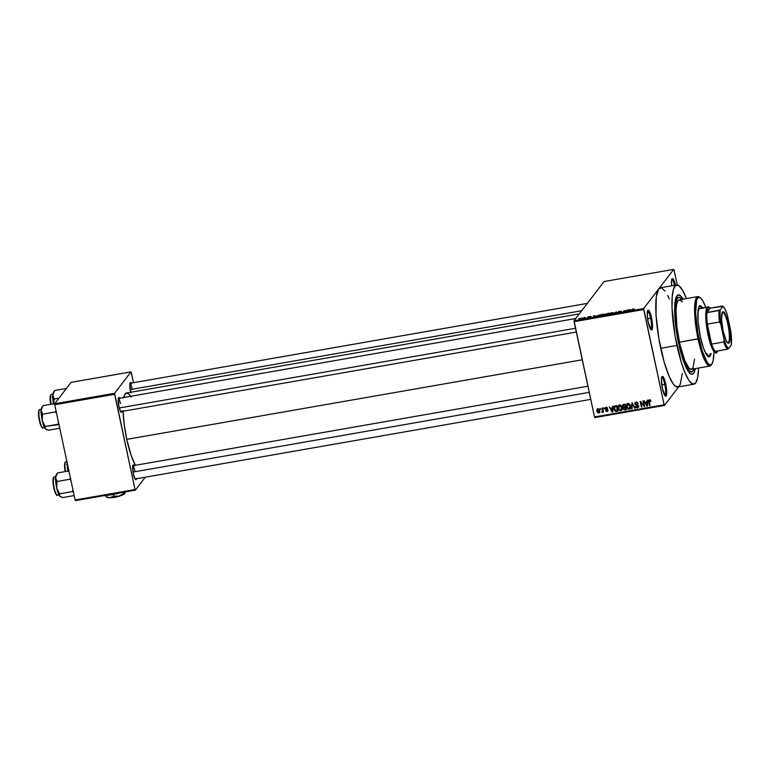 <?xml version="1.0" encoding="UTF-8"?>
<svg xmlns="http://www.w3.org/2000/svg" width="770" height="770" viewBox="0 0 770 770"><rect width="100%" height="100%" fill="white"/><g stroke="black" fill="none" stroke-linecap="round" stroke-linejoin="round"><path stroke-width="1.16" d="M650.66 329.31A9.23 1.887 80.1 0 0 650.602 318.222L651.555 317.894A10.077 2.05 -99.9 0 1 651.16 329.849A10.077 2.05 -99.9 0 1 648.215 322.245L651.16 329.858L652.248 329.146L652.537 325.383L650.631 314.353L648.176 310.146L647.233 314.757L648.215 322.245A10.077 2.05 -99.9 0 1 647.763 310.445A10.077 2.05 -99.9 0 1 651.555 317.894L650.602 318.222A9.23 1.887 -99.9 0 1 650.66 329.31M664.856 395.511A9.23 1.887 80.1 0 0 664.799 384.423L665.742 384.095A10.077 2.05 -99.9 0 1 665.347 396.05A10.077 2.05 -99.9 0 1 662.402 388.446L665.357 396.059L666.156 395.963L666.733 393.114L665.309 382.247L663.788 377.887L662.364 376.347L661.42 379.427L662.402 388.446A10.077 2.05 -99.9 0 1 661.959 376.636A10.077 2.05 -99.9 0 1 665.742 384.095L664.799 384.423A9.23 1.887 -99.9 0 1 664.856 395.511M122.016 411.411A7.556 1.54 -99.9 0 1 121.111 412.258A7.556 1.54 -99.9 0 1 118.907 406.55L120.755 411.873L121.718 412.191L122.074 411.007M136.444 478.748A7.556 1.54 -99.9 0 1 135.549 479.585A7.556 1.54 -99.9 0 1 133.345 473.887L135.193 479.2L135.876 479.7L136.511 478.343M661.786 384.942L664.799 384.423L661.786 384.942M647.599 318.742L650.602 318.222L647.599 318.742M691.768 371.775L689.343 372.199A37.778 7.7 -99.9 0 1 688.919 372.218A37.778 7.7 80.1 0 0 690.478 371.506M695.262 368.609A40.29 8.22 -99.9 0 1 690.372 373.681A40.29 8.22 -99.9 0 1 678.591 343.276L675.107 320.272L675.04 302.1L676.349 296.854L678.428 294.862L681.094 296.286L683.125 299.155A40.29 8.22 -99.9 0 0 676.801 296.036A40.29 8.22 -99.9 0 0 678.591 343.276L683.298 360.514L688.467 371.621L690.392 373.7L692.885 373.979L694.193 372.276L695.262 368.609M676.609 284.948L660.41 287.778A50.368 10.27 80.1 0 0 658.697 288.962A50.368 10.27 80.1 0 0 660.737 348.281L676.926 345.451A50.368 10.27 -99.9 0 1 676.609 284.948A50.368 10.27 -99.9 0 1 686.426 298.577M123.027 410.66L124.22 424.52L126.781 439.362L582.255 359.792L126.781 439.362L131.285 455.888L135.433 465.292A38.615 7.873 80.1 0 1 126.781 439.362A38.615 7.873 80.1 0 1 123.046 411.238M579.29 313.881L126.53 392.989A38.615 7.873 80.1 0 0 123.797 397.474M665.087 291.079L661.565 287.884L658.697 288.962L673.721 269.375L604.104 281.531L574.054 320.705L643.672 308.539L673.721 269.375L604.104 281.531L574.054 320.705L574.093 321.696L643.71 309.53L664.135 404.789L594.507 416.955L574.054 320.705L643.672 308.539L658.697 288.962L656.29 296.806L656.04 315.074L658.87 338.617L664.106 361.871L669.217 376.54L673.076 383.72L675.482 386.309L678.601 386.665L680.237 384.538L682.278 373.44M583.853 317.74L584.507 317.471L583.853 317.74M585.681 317.673L584.266 318.28L585.681 317.673M587.385 317.125L588.039 316.845L587.385 317.125M590.754 316.961L589.271 317.105L591.139 316.547L590.109 316.47L588.655 317.115L590.706 316.393L589.156 316.894L590.609 317.076L588.405 317.375L590.773 316.903M595.739 315.835L593.93 316.922L593.266 315.941L595.739 315.835L593.266 315.941L593.93 316.922L595.739 315.835M601.024 315.132L602.506 315.44L605.008 314.42L603.507 314.131L605.066 314.314L601.63 315.536L601.072 315.065L602.612 314.333L600.947 315.344M609.484 313.65L610.966 313.958L613.469 312.938L611.967 312.659L613.507 312.889L609.763 314.044L609.676 313.467L611.515 312.745L609.407 313.862M633.45 308.905L634.259 309.107L632.786 309.194L631.294 310.387L632.353 309.222L633.45 308.905L631.294 310.387L632.68 309.251L634.259 309.107L633.45 308.905M630.476 309.761L628.666 310.849L628.002 309.867L630.476 309.761L628.002 309.867L628.666 310.849L630.476 309.761M626.116 311.08L626.896 310.06L626.434 311.244L624.499 310.695L623.2 311.802L624.172 310.531L626.116 311.08L624.172 310.531L623.2 311.802L624.499 310.695L626.434 311.244L626.896 310.06L626.116 311.08M617.887 312.418L620.88 311.927L618.676 311.802L621.428 311.369L620.052 311.244L618.194 312.033L619.08 311.455L621.467 311.301L618.705 311.773L620.889 311.811L620.302 312.245L618.079 312.62L620.389 311.946L618.166 311.889L620.37 312.014L617.858 312.514M613.315 313.534L616.404 311.889L616.962 312.899L616.077 312.081L613.315 313.534L616.077 312.081L616.962 312.899L616.404 311.889L613.315 313.534M605.49 314.622L608.262 314.42L609.234 313.149L605.778 314.073L609.234 313.149L608.262 314.42L605.682 314.795L606.25 314.256L605.778 314.073L606.25 314.256L605.461 314.699M596.817 315.873L600.773 314.622L599.791 315.892L596.817 315.873L599.791 315.892L600.773 314.622L596.817 315.873L597.559 316.268M580.022 318.655L582.948 318.068L579.964 318.819M578.992 318.588L579.646 318.318L578.992 318.588M594.825 417.581L664.443 405.415L678.688 386.848L664.443 405.415L664.135 404.789L643.672 308.539L643.71 309.53L574.093 321.696L594.507 416.955L664.135 404.789L664.443 405.415L594.825 417.581L594.507 416.955L594.825 417.581M674.039 270L677.234 284.939L674.039 270M600.023 408.456L600.706 409.178L600.023 408.456M603.555 407.84L604.238 408.552L603.555 407.84M612.506 406.271L612.419 408.042L610.639 408.35L609.291 406.839L612.15 412.2L612.689 412.104L613.045 406.185L612.506 406.271L612.419 408.042L610.639 408.35L609.291 406.839L612.15 412.2L612.689 412.104L613.045 406.185L612.506 406.271M621.169 405.607L619.504 404.972L618.127 406.348L618.435 409.168L619.994 410.737L621.919 409.919L621.958 406.955L621.169 405.607L619.504 404.972L618.214 406.098L618.137 408.216L620.745 410.776L621.756 410.169L622.093 407.455L621.169 405.607M629.639 404.125L627.752 403.547L626.53 405.136L626.896 407.696L628.464 409.255L630.495 408.216L630.428 405.472L629.639 404.125L627.964 403.499L626.674 404.616L626.597 406.733L629.206 409.293L630.216 408.687L630.563 405.973L629.639 404.125M636.049 402.084L634.981 402.749L634.846 404.212L637.82 405.703L637.416 407.166L635.471 406.454L636.135 407.58L637.387 407.869L638.494 406.964L638.311 405.521L635.683 404.481L635.279 403.596L636.405 402.729L638.166 403.692L636.963 402.152L635.058 402.633L634.798 404L638.003 406.137L637.223 407.205L635.471 406.454L637.387 407.869L638.282 407.369L638.523 406.06L635.308 403.904L636.145 402.758L638.166 403.692L636.049 402.084M647.243 400.208L647.156 401.969L645.375 402.286L644.028 400.766L646.887 406.127L647.426 406.04L647.782 400.111L647.156 401.969L645.375 402.286L644.028 400.766L646.887 406.127L647.426 406.04L647.782 400.111L647.243 400.208M649.447 399.745L648.687 401.834L649.12 401.276L648.687 401.834L649.505 405.675L650.024 405.578L649.1 400.929L650.034 399.794L649.562 400.41L650.438 401.478L650.843 400.949L650.438 401.478L650.939 401.314L649.928 399.755L648.6 400.573L649.505 405.675L650.024 405.578L649.139 400.747L650.9 401.132L650.342 400.005L648.802 400.111M642.921 400.958L643.893 405.482L640.197 401.44L641.41 407.089L641.93 406.993L640.958 402.469L644.654 406.522L643.441 400.872L642.921 400.958L643.893 405.482L640.197 401.44L641.41 407.089L641.93 406.993L640.958 402.469L644.654 406.522L643.441 400.872L642.921 400.958M631.929 402.883L631.525 408.812L632.064 408.716L632.353 403.49L634.644 408.273L635.173 408.177L631.929 402.883L631.525 408.812L632.064 408.716L632.353 403.49L634.644 408.273L635.173 408.177L631.929 402.883M623.45 407.522L623.151 408.803L623.633 408.177L623.151 408.803L624.874 409.977L626.347 409.091L624.874 409.977L626.472 409.698L625.259 404.048L622.891 404.606L622.449 406.262L623.45 407.522L623.758 409.784L626.472 409.698L625.259 404.048L622.68 404.818L622.449 406.262L623.354 407.638M615.288 405.79L613.911 407.012L614.345 410.179L615.731 411.469L618.012 411.18L616.799 405.521L614.219 406.348L613.95 408.986L615.731 411.469L618.012 411.18L616.799 405.521L615.288 405.79M607.963 410.728L607.039 411.565L607.953 410.198L605.634 408.668L606.644 407.32L606.192 407.908L607.646 408.418L605.98 407.34L605.162 408.09L605.307 409.322L607.463 410.487L605.595 410.603L605.932 411.238L607.482 411.421L607.953 410.198L605.663 408.774L606.192 407.908L607.646 408.418L607.193 407.628L605.336 407.744M602.082 408.1L602.294 412.393L602.823 411.546L603.478 412.114L602.592 408.004L602.082 408.1L602.621 411.084L601.822 412.248L602.823 411.546L603.478 412.114L602.592 408.004L602.082 408.1M599.724 412.142L598.742 413.018L599.724 410.641L597.828 408.764L596.76 410.131L597.443 412.499L599.089 412.913L599.791 410.997L598.723 408.937L597.077 409.217M75.45 500.625L135.356 490.163L145.299 477.198L135.356 490.163L135.039 489.537L75.142 500L54.718 404.741L114.624 394.279L135.039 489.537L114.586 393.287L131.006 371.891L71.1 382.353L54.68 403.75L114.586 393.287L131.006 371.891L131.314 372.516L133.489 382.68L131.006 371.891L71.1 382.353L54.68 403.75L54.718 404.741L54.68 403.75L114.586 393.287L114.624 394.279L54.718 404.741L75.142 500L135.039 489.537L135.356 490.163L75.45 500.625L75.142 500L75.45 500.625M131.545 383.508L130.477 382.353L129.841 383.71L130.842 392.815M134.375 465.956L133.306 464.811L132.681 466.168L133.345 473.887A7.556 1.54 -99.9 0 1 133.008 465.032A7.556 1.54 -99.9 0 1 134.134 465.513M119.947 398.629L118.878 397.474L118.243 398.831L118.907 406.55A7.556 1.54 -99.9 0 1 118.57 397.695A7.556 1.54 -99.9 0 1 119.697 398.186M131.083 397.022L129.177 394.346L126.617 392.979L124.624 394.885L123.701 397.907M118.301 398.446A6.718 1.367 -99.9 0 1 120.466 403.615A6.718 1.367 80.1 0 0 118.301 398.446L575.739 318.511M132.738 465.783A6.718 1.367 -99.9 0 1 134.894 470.942M669.274 299.02L667.638 295.449M675.482 285.15L673.798 280.126L672.374 278.596L671.527 280.405L671.632 285.824A10.077 2.05 -99.9 0 1 671.969 278.884A10.077 2.05 -99.9 0 1 675.482 285.15M660.737 348.281A50.368 10.27 80.1 0 0 677.754 387.012L693.943 384.182A50.368 10.27 -99.9 0 1 676.926 345.451L660.737 348.281M686.445 298.606L682.538 290.223L678.871 285.651L675.752 285.295L673.461 289.183L672.181 296.979L672.027 308.01L675.059 335.787L681.537 363.151L685.406 373.71L689.265 380.89L692.788 384.076L695.657 383.008L697.63 377.762L698.563 368.031A50.368 10.27 -99.9 0 1 693.943 384.182M677.639 298.048A37.778 7.7 80.1 0 0 675.935 297.913A37.778 7.7 -99.9 0 1 676.339 297.778L678.774 297.355A37.778 7.7 -99.9 0 1 681.931 299.357M647.483 311.119A9.23 1.887 -99.9 0 1 650.602 318.222A9.23 1.887 80.1 0 0 647.483 311.119M671.69 279.568A9.23 1.887 -99.9 0 1 674.501 285.324A9.23 1.887 80.1 0 0 671.69 279.568M661.68 377.319A9.23 1.887 -99.9 0 1 664.799 384.423A9.23 1.887 80.1 0 0 661.68 377.319M132.065 388.484A6.718 1.367 80.1 0 0 129.909 383.325L587.337 303.39M130.515 391.43A7.556 1.54 -99.9 0 1 130.178 382.575A7.556 1.54 -99.9 0 1 131.304 383.065M649.1 400.929L649.562 400.41M650.121 399.688L649.659 400.208M647.464 405.405L646.887 406.127L647.464 405.405M647.714 401.247L647.156 401.969L647.714 401.247M647.714 401.17L647.763 400.111L647.714 401.17M647.541 404.779L647.551 403.663L646.993 404.394L646.993 405.501L645.693 402.912L647.666 401.94L646.993 404.394L647.628 402.681L647.532 404.5M646.993 405.501L647.493 404.837L646.993 405.501L645.693 402.912L647.666 401.95L645.693 402.912L647.127 402.662L646.993 405.501M644.548 406.04L644.095 406.618L644.548 406.04M641.834 406.541L641.41 407.089L641.834 406.541M641.092 402.286L640.948 401.594L641.092 402.286M644.307 404.943L643.893 405.482L644.307 404.943M638.06 403.345L637.666 403.855L638.06 403.345M636.665 402.075L636.145 402.758L636.665 402.075M635.308 403.904L636.145 402.758M636.703 402.027L635.866 403.182M637.291 407.137L638.513 406.935L637.387 407.869L637.945 407.137L637.435 407.157M638.003 406.137L637.223 407.205M637.781 406.483L638.561 405.405M637.233 404.808L636.819 405.347L637.233 404.808M636.28 404.673L635.866 405.213L636.28 404.673M635.356 403.297L634.798 404L635.394 402.325L635.404 403.48M635.462 403.124L636.597 402.046M632.103 408.081L631.525 408.812L632.257 405.607L632.103 408.081M632.401 403.432L632.44 402.806L632.401 403.432M630.466 408.273L629.206 409.293L629.764 408.572L629.273 408.581L630.64 408.119M627.04 406.165L626.597 406.733L627.04 406.165M627.155 406.011L627.232 403.894L626.674 404.616L627.281 403.788M627.531 403.365L626.674 404.616M627.329 403.692L627.069 405.482M627.897 403.923L627.357 404.616L628.609 403.509L628.108 404.154L630.043 406.06L629.061 408.639L627.608 407.908L627.117 406.666L628.108 404.154L629.437 404.702L630.043 406.06L630.447 405.53L629.735 408.283L627.743 408.081L627.03 405.53L628.108 404.154M630.707 406.502L630.293 407.551M630.678 406.772L629.061 408.639M624.845 409.274L623.642 408.62L623.96 407.753L625.837 406.743L624.518 407.032L624.201 407.898M623.902 406.926L623.71 408.081L624.008 406.801M622.969 406.165L624.354 404.26L623.796 404.991L624.884 404.799L625.307 406.781L625.731 406.233L623.864 406.993L622.969 406.165L623.276 405.155L625.307 404.25L625.307 406.781L624.297 406.955L622.959 405.597L622.449 406.262L623.835 404.423L625.269 404.106L623.835 404.423L623.527 405.434M623.633 404.616L623.276 405.155M624.249 407.282L625.048 406.878L624.489 407.609L625.452 407.436L625.818 409.13L626.231 408.581L624.403 409.342L623.642 408.62L623.96 407.753L625.875 406.897L625.818 409.13L624.922 409.284M623.642 408.62L623.96 407.753M622.006 409.746L620.745 410.776L621.303 410.044L620.803 410.064L622.179 409.592M618.57 407.648L618.137 408.216L618.57 407.648M618.695 407.494L618.772 405.376L618.214 406.098L618.82 405.261M619.061 404.847L618.214 406.098M618.859 405.164L618.608 406.955M622.247 407.975L621.833 409.034M621.582 407.532L620.601 410.112L619.147 409.38L618.657 408.139L619.648 405.636L620.148 404.981L619.648 405.636L621.582 407.532L621.977 407.012L621.4 409.611L619.966 410.054L618.849 408.783L618.628 406.637L620.206 405.665L621.582 407.532M622.218 408.244L620.601 410.112M620.014 404.962L619.648 405.636M616.385 410.757L617.877 410.574L616.568 411.43L617.116 410.699L616.289 410.737M615.047 406.358L616.058 405.713L615.5 406.435L616.424 406.271L617.347 410.603L617.771 410.064L615.682 410.785L614.912 410.131L614.373 407.484L615.5 406.435L616.837 405.732L617.347 410.603L615.731 411.469L616.241 410.795L614.47 408.909L615.172 406.146M614.383 408.418L613.95 408.986L614.383 408.418M614.383 407.436L614.547 406.06M614.547 406.05L614.422 407.763M614.373 407.484L616.809 405.578L614.932 406.762M612.728 411.469L612.15 412.2L612.728 411.469M612.978 407.32L612.419 408.042L612.978 407.32M612.978 407.234L613.026 406.185L612.978 407.234M612.814 410.843L612.814 409.736L612.256 410.458L612.256 411.575L610.957 408.986L612.93 408.004L612.256 410.458L612.891 408.755L612.795 410.564M612.256 411.575L612.756 410.911L612.256 411.575L610.957 408.986L612.93 408.023L610.957 408.986L612.391 408.735L612.256 411.575M605.634 408.668L606.192 407.908M606.75 407.186L606.192 407.946L606.75 407.186M605.711 408.187L605.143 408.86L606.577 409.929L607.597 409.553L607.453 410.372L607.838 409.871L606.895 410.988L605.595 410.603L607.039 411.565L607.771 411.17M607.039 411.565L607.241 410.862M606.654 409.717L607.453 410.256L606.654 409.717M607.453 410.372L606.895 410.988M606.106 407.32L605.143 408.86L605.692 407.455M605.721 407.369L605.73 408.254M607.116 410.853L608.04 410.689M605.74 408.148L606.5 407.263M604.142 408.1L603.728 408.649L604.142 408.1M603.382 411.661L602.958 412.21L603.382 411.661M603.237 411.007L602.823 411.546L603.237 411.007M602.361 412.383L602.823 411.546M602.304 411.632L601.822 412.248L602.304 411.632M602.4 410.911L603.179 410.362M602.621 411.084L602.236 411.652M602.949 409.678L602.535 410.227L602.949 409.678M600.61 408.716L600.196 409.265L600.61 408.716M597.828 408.764L596.865 411.18L597.299 410.612L596.865 411.18L598.742 413.018L599.493 412.566M598.742 413.018L598.925 412.306M597.337 409.986L597.404 408.918M597.52 408.658L597.356 410.092M598.588 412.21L599.936 411.969M599.204 410.728L598.637 412.431L597.366 411.055L598.377 408.783L597.943 409.351L599.204 410.728L599.609 410.208L599.253 411.729L598.377 412.431L597.51 411.546L597.943 409.351L599.204 410.728M599.609 411.45L598.637 412.431M628.763 310.83L628.541 309.771L628.763 310.83M628.849 310.82L628.695 310.079L628.849 310.82M629.003 310.676L630.187 309.944L628.917 310.464M618.166 311.889L618.676 311.802M619.244 312.379L618.416 312.312M616.635 312.957L616.404 311.889L616.635 312.957M612.959 313.034L610.042 314.054L611.861 312.803L613.016 313.303L609.994 313.814M606.317 314.083L608.146 313.977L607.886 314.478L606.019 314.516M607.241 314.006L608.608 313.38L608.358 314.285L606.298 313.977L608.608 313.38L606.298 313.977M606.962 314.516L608.146 313.977L606.394 314.314M604.488 314.507L601.582 315.536L603.391 314.285L604.556 314.786L601.534 315.296M597.77 316.095L599.397 315.835L600.138 314.863L599.426 315.96L597.337 315.787L600.138 314.863L597.337 315.787M594.026 316.903L593.805 315.844L594.026 316.903M594.113 316.884L593.959 316.143L594.113 316.884M594.267 316.749L595.451 316.008L594.18 316.537M589.964 316.614L590.609 316.653M589.474 317.298L588.983 317.49M588.636 316.99L589.57 317.067M582.389 318.241L581.215 318.742M613.093 313.255L612.362 312.736L609.994 313.563M604.633 314.738L603.747 314.227L601.534 315.046M581.716 318.058L580.541 318.559M713.8 353.035A34.419 7.017 -99.9 0 1 711.932 364.075A34.419 7.017 -99.9 0 1 698.996 338.608L679.429 342.188A35.256 7.19 80.1 0 0 679.862 344.161L676.907 327.125L676.002 310.06L676.657 304.14L678.004 300.656L679.929 299.886L682.278 301.878M711.085 353.488L710.065 356.202L709.122 356.818L706.109 354.084L703.424 347.925L700.392 336.798A26.026 5.303 -99.9 0 1 700.219 305.536M711.605 364.499A35.256 7.19 -99.9 0 1 709.959 366.039A35.256 7.19 -99.9 0 1 698.053 338.935A35.256 7.19 80.1 0 0 711.297 365.028L711.932 364.075M694.54 359.08L693.058 367.608L691.316 369.302L689.083 368.224L684.79 360.601L679.862 344.161A35.256 7.19 80.1 0 0 691.345 369.292L709.959 366.039M694.068 368.82A37.778 7.7 -99.9 0 1 691.778 371.775A37.778 7.7 -99.9 0 1 679.015 342.727L678.495 342.814L679.015 342.727A37.778 7.7 -99.9 0 1 678.774 297.355M699.901 308.154L707.139 307.297L708.121 307.962A22.667 4.62 -99.9 0 1 709.93 307.759L709.016 307.086A23.504 4.793 80.1 0 0 707.139 307.297L699.044 308.712L697.87 312.803A23.504 4.793 -99.9 0 1 699.843 308.164M707.938 354.469L707.938 354.469A23.504 4.793 -99.9 0 1 704.502 350.764L706.331 353.642L707.88 354.479M682.278 299.828L679.64 297.432L678.139 297.615L676.907 299.212L675.685 304.131L675.492 317.827L677.61 335.479L681.546 352.92L686.349 366.029L689.188 370.457L690.911 371.698L692.413 371.525L694.136 368.609M697.822 296.585L679.207 299.838A35.256 7.19 80.1 0 0 679.015 340.186A35.256 7.19 80.1 0 0 679.429 342.188A35.256 7.19 80.1 0 0 679.862 344.161L679.015 340.186A35.256 7.19 80.1 0 0 679.429 342.188L698.053 338.935A35.256 7.19 -99.9 0 1 697.822 296.585A35.256 7.19 -99.9 0 1 699.901 297.48M705.705 307.134L702.837 300.868L700.325 297.749L698.197 297.499L696.629 300.156L695.647 313.024L697.726 332.005L702.144 350.706L707.428 362.824L709.834 365.009L711.798 364.268L713.145 360.687L713.8 353.44M711.085 353.507A26.026 5.303 -99.9 0 1 709.18 356.808A26.026 5.303 -99.9 0 1 700.392 336.798L698.13 321.947L698.092 310.204L698.939 306.816L700.276 305.526L703.289 308.26M700.344 297.759L699.429 297.085A35.256 7.19 80.1 0 0 698.053 338.935L698.996 338.608A34.419 7.017 -99.9 0 1 700.344 297.759A34.419 7.017 -99.9 0 1 705.849 307.519M708.313 356.953L709.651 355.673L710.277 353.632M702.481 308.404L699.468 305.671M42.725 406.146L41.166 410.189L43.081 405.626L54.814 403.576L43.081 405.626L41.166 410.189L42.225 420.613L42.562 414.173L41.166 410.189A11.078 2.262 80.1 0 0 42.225 420.613L45.122 428.64L45.199 426.474L42.225 420.613A11.078 2.262 80.1 0 0 45.122 428.64L45.796 429.131M38.779 410.92L39.029 410.391A0.501 0.481 37.5 0 1 39.405 409.813L41.224 409.496L39.405 409.813A9.23 1.887 80.1 0 0 39.616 419.862A9.23 1.887 80.1 0 0 42.899 427.793C42.523 429.131 41.416 427.071 39.578 421.604C38.346 415.328 38.192 411.459 39.116 409.996A0.501 0.481 -142.5 0 1 39.405 409.813A9.23 1.887 80.1 0 1 39.722 409.601L39.116 409.996M56.172 410.785L55.45 411.921L42.562 414.173L55.45 411.921L56.605 413.538L55.45 411.921L56.172 410.785M58.491 422.335L58.087 424.222L45.199 426.474L59.126 424.549L58.087 424.222L58.491 422.335M45.661 429.111L48.356 430.228L59.752 428.236L48.356 430.228L45.122 428.64A11.078 2.262 80.1 0 0 45.469 428.977A11.078 2.262 80.1 0 0 45.507 428.996M42.042 407.34L41.782 407.561A11.078 2.262 80.1 0 0 41.734 407.628A11.078 2.262 80.1 0 0 41.166 410.189L42.562 414.173L42.225 420.613L45.199 426.474L45.122 428.64M41.936 427.263L40.175 423.741M39.761 422.268L39.058 418.995M38.798 417.311L38.606 411.748M42.745 427.793A9.23 1.887 -99.9 0 1 39.539 419.496A9.23 1.887 -99.9 0 1 39.405 409.813M39.029 410.391A8.73 1.781 80.1 0 0 39.029 418.842A8.73 1.781 80.1 0 0 41.859 427.206M41.734 407.628L43.081 405.626M119.244 407.975L575.498 328.261L119.244 407.975M130.169 389.61L581.716 310.724L130.169 389.61M589.233 392.353L132.998 472.068L589.233 392.353M727.496 342.814A15.525 3.167 80.1 0 0 728.468 342.515L729.055 342.91A16.035 3.272 -99.9 0 1 727.775 343.064A16.035 3.272 -99.9 0 1 722.529 328.058A16.035 3.272 -99.9 0 1 722.375 312.168A16.035 3.272 -99.9 0 1 722.443 312.071L723.713 311.927L725.292 314.141L728.41 324.035L729.97 338.396L729.508 341.938L728.468 343.295L726.206 340.85L723.088 330.956L721.529 319.04L722.443 312.071A16.035 3.272 -99.9 0 1 728.41 324.035A16.035 3.272 -99.9 0 1 729.055 342.91L728.468 342.515A15.525 3.167 -99.9 0 1 727.939 342.881A15.525 3.167 -99.9 0 1 727.496 342.814M727.39 342.698L728.468 342.515L727.39 342.698M709.93 307.759A22.667 4.62 -99.9 0 1 710.363 308.135L709.141 307.422L708.121 307.962L706.918 312.63L710.363 308.135L722.51 306.017L722.982 306.306L720.2 309.935L706.918 312.63A22.667 4.62 -99.9 0 1 708.121 307.962L707.139 307.297A23.504 4.793 -99.9 0 1 707.938 306.749A23.504 4.793 -99.9 0 1 709.488 307.5M716.832 352.506A23.504 4.793 80.1 0 0 716.928 352.371A23.504 4.793 80.1 0 0 717.014 352.227A23.504 4.793 -99.9 0 1 716.832 352.506A23.504 4.793 -99.9 0 1 716.033 353.055A23.504 4.793 -99.9 0 1 707.659 332.861A23.504 4.793 -99.9 0 1 707.139 307.297A23.504 4.793 80.1 0 0 708.092 334.979A23.504 4.793 80.1 0 0 716.832 352.506L717.467 351.553L716.832 352.506M717.842 350.918A22.667 4.62 -99.9 0 1 717.563 351.428A22.667 4.62 -99.9 0 1 717.467 351.553L717.881 350.822M715.234 351.38L716.456 352.092L717.467 351.553A22.667 4.62 -99.9 0 1 715.234 351.38A22.667 4.62 -99.9 0 1 711.596 344.094L707.312 324.122L709.045 334.652L711.596 344.094A22.667 4.62 -99.9 0 1 707.312 324.122A22.667 4.62 -99.9 0 1 706.918 312.63L710.363 308.135L722.982 306.306L720.2 309.935L720.008 315.989L720.682 323.775L724.137 339.917L723.742 341.976L711.596 344.094L707.312 324.122L719.459 322.004L720.682 323.775L724.137 339.917L726.37 345.672L728.507 348.685L731.298 345.056L730.817 331.216L727.361 315.074L725.128 309.319L722.982 306.306A21.829 4.447 -99.9 0 1 727.361 315.074L730.817 331.216A21.829 4.447 -99.9 0 1 731.298 345.056L728.507 348.685A21.829 4.447 -99.9 0 1 724.137 339.917L723.742 341.976L711.596 344.094A22.667 4.62 80.1 0 0 715.234 351.38L727.371 349.253A22.667 4.62 -99.9 0 1 723.742 341.976A22.667 4.62 80.1 0 0 727.371 349.253L715.234 351.38M706.918 312.63A22.667 4.62 80.1 0 0 707.312 324.122L719.459 322.004A22.667 4.62 -99.9 0 1 719.065 310.503L706.918 312.63M722.193 312.495A15.525 3.167 -99.9 0 1 722.587 312.283A15.525 3.167 -99.9 0 1 728.122 325.623A15.525 3.167 -99.9 0 1 728.468 342.515A15.525 3.167 80.1 0 0 727.919 324.603A15.525 3.167 80.1 0 0 722.193 312.495M719.065 310.503A22.667 4.62 80.1 0 0 719.459 322.004L720.682 323.775A21.829 4.447 -99.9 0 1 720.2 309.935L719.065 310.503M51.118 404.221A9.23 1.887 -99.9 0 1 51.013 394.692A0.501 0.481 -142.5 0 0 50.714 394.875A0.501 0.481 37.5 0 1 51.013 394.692A9.23 1.887 80.1 0 0 51.118 404.221M50.377 395.79L50.628 395.26A8.73 1.781 80.1 0 0 50.733 404.289L50.656 403.875M52.832 394.375L51.013 394.692L52.832 394.375M66.422 388.446L54.68 390.496L66.422 388.446M53.38 392.44L52.774 395.058L54.169 399.043L53.611 403.855L54.169 399.043L58.934 398.215L54.169 399.043L53.563 398.148L52.774 395.058L54.68 390.496L52.774 395.058L53.553 404.077M52.851 394.211L51.33 394.481A9.23 1.887 80.1 0 0 51.013 394.692M50.406 402.19L50.214 396.627M50.628 395.26A0.501 0.481 37.5 0 1 50.714 394.875L51.33 394.481M53.496 403.807A11.078 2.262 80.1 0 1 52.774 395.058A11.078 2.262 80.1 0 1 53.342 392.498L54.68 390.496M57.163 473.483L55.604 477.516L57.519 472.953L68.915 470.961L57.519 472.953L55.604 477.516L56.662 487.939L56.999 481.5L55.604 477.516A11.078 2.262 80.1 0 0 56.662 487.939L59.56 495.967L59.637 493.801L56.662 487.939A11.078 2.262 80.1 0 0 59.56 495.967L60.233 496.457M56.47 474.676L56.22 474.888A11.078 2.262 80.1 0 0 56.172 474.955A11.078 2.262 80.1 0 0 55.604 477.516L56.999 481.5L69.877 479.248L56.999 481.5L56.662 487.939L59.637 493.801L72.524 491.549L59.637 493.801L59.56 495.967A11.078 2.262 80.1 0 0 59.896 496.303A11.078 2.262 80.1 0 0 59.945 496.332M53.217 478.247L53.457 477.718A0.501 0.481 37.5 0 1 53.842 477.15L55.661 476.832L53.842 477.15A9.23 1.887 80.1 0 0 54.044 487.189A9.23 1.887 80.1 0 0 57.336 495.12C56.961 496.457 55.854 494.398 54.015 488.931C52.784 482.655 52.62 478.786 53.544 477.323A0.501 0.481 -142.5 0 1 53.842 477.15A9.23 1.887 80.1 0 1 54.16 476.928L53.544 477.323M70.609 478.112L69.877 479.248L71.032 480.865L69.877 479.248L70.609 478.112M72.919 489.662L72.524 491.549L73.564 491.886L72.524 491.549L72.919 489.662M60.099 496.438L62.793 497.564L74.189 495.572L62.793 497.564L59.56 495.967M56.374 494.59L54.612 491.067M54.189 489.595L53.496 486.322M53.236 484.638L53.043 479.075M57.182 495.12A9.23 1.887 -99.9 0 1 53.977 486.823A9.23 1.887 -99.9 0 1 53.842 477.15M53.457 477.718A8.73 1.781 80.1 0 0 53.467 486.168A8.73 1.781 80.1 0 0 56.297 494.532M56.172 474.955L57.519 472.953M65.556 471.548A9.23 1.887 -99.9 0 1 65.45 462.019A0.501 0.481 -142.5 0 0 65.152 462.202A0.501 0.481 37.5 0 1 65.45 462.019A9.23 1.887 80.1 0 0 65.556 471.548M64.815 463.117L65.065 462.587A8.73 1.781 80.1 0 0 65.171 471.615L65.094 471.202M66.942 461.759L65.45 462.019L66.942 461.759M67.202 462.395L67.981 471.404M68.039 471.182L68.261 467.91L68.039 471.182M66.903 461.605L65.758 461.808A9.23 1.887 80.1 0 0 65.45 462.019M64.834 469.517L64.651 463.954M65.065 462.587A0.501 0.481 37.5 0 1 65.152 462.202L65.758 461.808M67.183 462.895A11.078 2.262 80.1 0 0 67.933 471.134M125.356 491.106L124.49 493.907L118.984 496.14L113.796 496.121L113.431 494.417L113.796 496.121L111.111 497.545L109.022 497.651L105.779 496.525L105.538 495.418L106.424 496.958L110.081 497.699A9.23 1.665 -12.1 0 0 118.984 496.14L113.796 496.121L110.081 497.699L107.049 497.391A9.23 1.665 -12.1 0 0 110.081 497.699L118.984 496.14A9.23 1.665 -12.1 0 0 124.769 493.637L123.585 493.416L118.984 496.14L123.585 493.416L123.344 492.261L123.585 493.416L124.769 493.637A9.23 1.665 -12.1 0 0 124.798 493.589A9.23 1.665 -12.1 0 0 124.798 493.58L124.798 493.58M105.221 495.428L108.83 494.61L105.577 495.418A15.111 2.724 -12.1 0 0 120.149 492.867L120.149 492.867A15.111 2.724 -12.1 0 0 120.62 492.733L105.192 495.437A15.111 2.724 -12.1 0 0 105.577 495.418L105.23 495.428M120.149 492.867L117.011 493.368L120.149 492.867M124.971 493.233L125.212 492.271M106.164 496.843L106.828 496.997M121.102 495.457L116.078 497.074L111.015 497.564M111.371 497.593A5.871 1.059 -12.1 0 0 120.938 495.543M649.216 400.621L649.774 399.9M638.282 407.369L638.84 406.637M637.858 406.878L638.417 406.156M623.738 407.936L624.297 407.214M623.094 405.318L623.642 404.597M607.376 410.747L607.925 410.025M602.496 411.488L603.045 410.757M708.371 356.943L709.18 356.808M41.243 409.332L39.722 409.601M44.429 427.523L42.899 427.793M40.483 412.027L41.137 411.911M120.62 411.661L576.307 332.043M52.745 396.791L52.081 396.906M590.744 399.37L135.058 478.988M587.924 386.232L132.748 465.754M55.575 479.238L54.911 479.354M66.518 464.233L67.173 464.118M716.928 352.371L717.563 351.428M50.724 404.289L50.098 398.273L50.714 394.875M55.681 476.668L54.16 476.928M58.857 494.86L57.336 495.12M65.161 471.615L64.536 465.6L65.152 462.202"/></g></svg>
